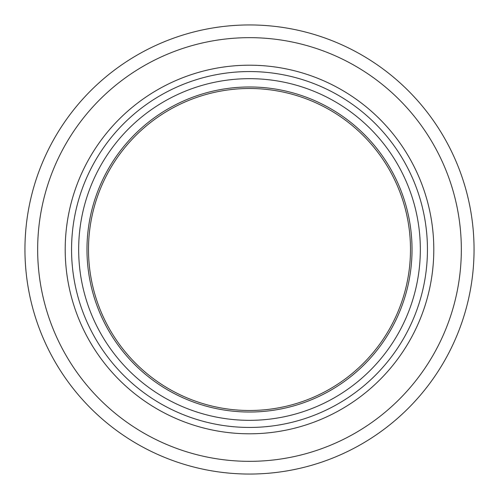 <?xml version="1.0" encoding="UTF-8"?>
<svg xmlns="http://www.w3.org/2000/svg" width="499" height="499" viewBox="0 0 499 499"><rect width="100%" height="100%" fill="white"/><g stroke="black" fill="none" stroke-linecap="round" stroke-linejoin="round"><path stroke-width="0.75" d="M249.5 433.799A184.299 184.299 0 0 1 65.201 249.5A184.299 184.299 0 0 1 249.5 65.201A184.299 184.299 0 0 1 433.799 249.5A184.299 184.299 0 0 1 249.5 433.799M410.496 249.5A160.996 160.996 0 0 1 249.5 410.496A160.996 160.996 0 0 1 88.504 249.5A160.996 160.996 0 0 1 249.5 88.504A160.996 160.996 0 0 1 410.496 249.5M249.5 427.443A177.943 177.943 0 0 1 71.557 249.5A177.943 177.943 0 0 1 249.5 71.557A177.943 177.943 0 0 1 427.443 249.5A177.943 177.943 0 0 1 249.5 427.443M249.5 474.05A224.55 224.55 0 0 1 55.033 137.225A224.55 224.55 0 0 1 443.967 137.225A224.55 224.55 0 0 1 249.5 474.05M249.5 461.338A211.838 211.838 0 0 1 37.662 249.5A211.838 211.838 0 0 1 249.5 37.662A211.838 211.838 0 0 1 461.338 249.5A211.838 211.838 0 0 1 249.5 461.338M249.5 412.024A162.524 162.524 0 0 1 86.976 249.5A162.524 162.524 0 0 1 249.5 86.976A162.524 162.524 0 0 1 412.024 249.5A162.524 162.524 0 0 1 249.5 412.024M420.333 249.5A170.833 170.833 0 0 0 249.5 78.667A170.833 170.833 0 0 0 78.667 249.5A170.833 170.833 0 0 0 249.5 420.333A170.833 170.833 0 0 0 420.333 249.5"/></g></svg>
